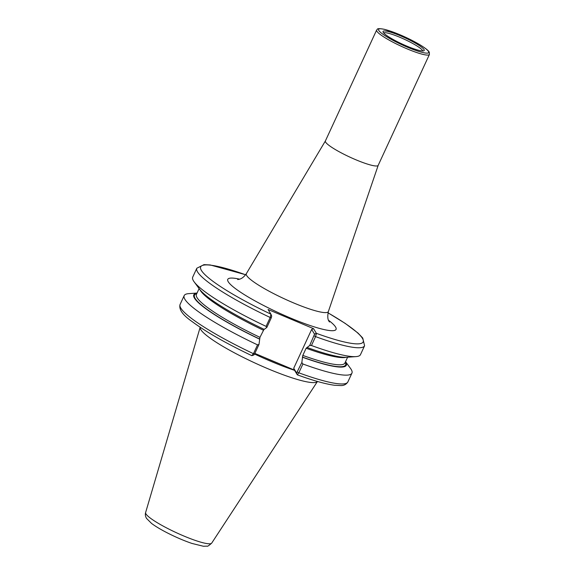 <?xml version="1.0" encoding="UTF-8"?>
<svg xmlns="http://www.w3.org/2000/svg" width="575" height="575" viewBox="0 0 575 575"><rect width="100%" height="100%" fill="white"/><g stroke="black" fill="none" stroke-linecap="round" stroke-linejoin="round"><path stroke-width="0.86" d="M325.421 140.904A29.081 4.392 24.8 0 0 325.385 140.968A29.081 4.392 24.8 0 0 355.767 159.728A29.081 4.392 24.8 0 0 378.185 165.363A29.081 4.392 24.8 0 0 378.206 165.298L328.368 311.528A45.173 6.821 -155.2 0 1 293.502 302.874A45.173 6.821 -155.2 0 1 246.359 273.635C242.075 279.867 238.136 279.306 237.647 279.558L237.655 279.558M316.444 333.457L314.547 334.19L309.709 345.467L311.456 345.51L315.567 336.619L316.444 333.457L313.569 328.677L268.101 309.508L270.976 314.288L270.192 317.486L266.081 326.384L266.857 327.398L271.307 317.781L271.695 316.121L270.933 314.173A89.492 13.52 24.8 0 1 201.559 270.696A89.492 13.52 24.8 0 1 245.597 274.778M400.523 35.837A22.684 3.428 24.8 0 0 383 31.812A22.684 3.428 24.8 0 0 406.741 46.072A22.684 3.428 24.8 0 0 423.969 50.737A22.684 3.428 24.8 0 0 400.523 35.837M422.769 50.967A21.706 3.277 24.8 0 0 400.056 37.361A21.706 3.277 24.8 0 0 383.604 32.868M254.574 353.984L253.46 353.697A92.403 13.958 24.8 0 1 180.09 304.448C178.681 309.35 182.656 315.028 192.007 321.497C205.965 331.89 225.917 343.282 251.864 355.673L253.884 354.976L254.574 353.984L258.987 344.432L257.543 344.871L253.46 353.697L251.792 355.602M297.426 372.054L298.835 372.823A92.403 13.958 24.8 0 0 347.853 381.958C346.207 384.474 343.821 385.674 340.68 385.573L334.47 385.25C325.486 384.043 313.116 380.578 297.347 374.842L298.835 372.823L302.91 363.997L301.839 362.494L296.607 373.003L297.325 374.835L294.429 370.099L254.84 353.409M197.045 293.056L188.715 293.645A92.403 13.958 24.8 0 0 184.173 295.615A92.403 13.958 24.8 0 0 257.543 344.871M258.987 344.432L259.957 337.338L264.083 329.202M197.031 293.092A84.007 12.686 24.8 0 0 259.67 339.171M296.607 373.003L293.724 368.244L311.657 329.425L313.569 328.677M294.429 370.099L293.724 368.244M302.91 363.997A92.403 13.958 24.8 0 0 351.936 373.132A92.403 13.958 24.8 0 0 350.491 368.395L345.539 361.668M309.709 345.467L306.123 348.227L302.809 355.408L302.522 357.233A84.007 12.686 24.8 0 0 345.525 361.704M302.522 357.233L301.839 362.494M311.657 329.425L314.547 334.19M311.456 345.51A92.403 13.958 24.8 0 0 355.932 356.615A92.403 13.958 24.8 0 0 360.475 354.646L364.586 345.755L362.732 338.014L357.995 333.054L345.28 323.445L328.002 312.8M307.043 347.451A84.007 12.686 24.8 0 0 346.718 357.269L355.932 356.615M271.45 315.495L271.695 316.121M245.626 274.735L210.213 264.953L204.003 264.629L196.822 268.238L192.711 277.128A92.403 13.958 24.8 0 0 194.156 281.865A92.403 13.958 24.8 0 0 266.081 326.384M194.156 281.865L199.64 289.311A84.007 12.686 24.8 0 0 264.191 329.382L266.857 327.398M263.551 357.082A65.794 9.94 24.8 0 0 279.831 363.946M145.612 512.577L200.172 327.268A64.63 9.761 24.8 0 0 267.792 368.683A64.63 9.761 24.8 0 0 317.457 381.462L211.701 543.116C208.948 545.603 207.388 546.609 207.022 546.135L203.377 546.25L191.942 543.433C183.964 540.708 175.619 537.129 166.923 532.68C160.49 529.367 155.365 526.283 151.556 523.43L146.503 518.37C145.353 516.307 145.051 514.373 145.612 512.577A36.412 5.498 24.8 0 0 145.949 513.921A36.412 5.498 24.8 0 0 183.698 535.95A36.412 5.498 24.8 0 0 211.701 543.116M239.581 279.17A59.635 9.006 24.8 0 0 267.828 307.618A59.635 9.006 24.8 0 0 335.563 327.002A59.635 9.006 24.8 0 0 328.548 320.282M314.489 334.097L316.401 333.342A89.492 13.52 24.8 0 0 363.077 342.075A89.492 13.52 24.8 0 0 327.994 312.843M376.632 30.058A29.081 4.392 24.8 0 0 376.869 31.23A29.081 4.392 24.8 0 0 407.014 48.818A29.081 4.392 24.8 0 0 429.424 54.46L429.273 52.246C428.928 51.462 427.836 49.572 419.175 44.311L397.411 33.695L384.201 29.267C375.669 27.866 378.005 29.275 376.632 30.058L325.385 140.968M399.848 34.723A27.629 4.176 24.8 0 0 378.781 30.475A27.629 4.176 24.8 0 0 407.416 47.186A27.629 4.176 24.8 0 0 428.483 51.434A27.629 4.176 24.8 0 0 399.848 34.723M297.261 374.763L296.556 372.909M314.158 335.843L315.567 336.619A92.403 13.958 24.8 0 0 364.586 345.755M271.307 317.781L270.192 317.486A92.403 13.958 24.8 0 1 196.822 268.238M306.123 348.227A81.787 12.355 24.8 0 0 346.121 357.298M302.809 355.408A81.787 12.355 24.8 0 0 344.914 363.026L347.602 357.204M302.414 357.053A83.238 12.571 24.8 0 0 345.287 362.207M196.801 293.595A83.238 12.571 24.8 0 0 259.562 338.991M199.108 288.592L196.42 294.414A81.787 12.355 24.8 0 0 259.957 337.338M199.999 289.786A81.787 12.355 24.8 0 0 263.271 330.165M254.56 354.02A64.63 9.761 24.8 0 0 271.134 361.438A64.63 9.761 24.8 0 0 294.565 370.329M329.504 322.007L329.159 321.497C327.664 319.7 327.398 316.372 328.368 311.528M325.4 140.933L246.359 273.635M378.185 165.363L429.424 54.46M180.09 304.448L184.173 295.615M347.853 381.958L351.936 373.132M270.962 314.23L271.342 315.229"/></g></svg>
